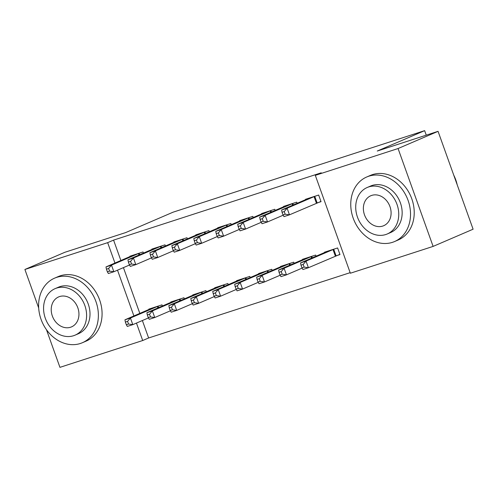 <?xml version="1.0" encoding="UTF-8"?>
<svg xmlns="http://www.w3.org/2000/svg" width="498" height="498" viewBox="0 0 498 498"><rect width="100%" height="100%" fill="white"/><g stroke="black" fill="none" stroke-linecap="round" stroke-linejoin="round"><path stroke-width="0.75" d="M142.372 320.525L148.622 337.98L350.156 272.661M148.622 337.98L142.702 340.526L59.941 367.35L46.457 329.688M38.688 307.982L24.9 269.48L64.883 252.274L125.689 232.572L173.08 212.179L424.645 130.65L377.254 151.037L438.059 131.335L473.1 229.205L433.117 246.404L350.355 273.228L315.315 175.358L398.07 148.535L433.117 246.404M426.257 135.157L424.645 130.65M184.366 298.906L183.949 297.748L170.777 302.012L170.907 302.367M165.423 246.006L165.006 244.842L151.834 249.112L151.965 249.467M228.271 284.675L227.854 283.518L214.682 287.788L214.806 288.143M209.328 231.775L208.911 230.618L195.739 234.882L195.863 235.237M272.169 270.451L271.752 269.287L258.587 273.558L258.711 273.912M253.227 217.545L252.816 216.387L239.644 220.658L239.768 221.006M316.074 256.221L315.657 255.063L302.485 259.327L302.616 259.682M297.132 203.321L296.715 202.157L283.543 206.427L283.673 206.782M315.315 175.358L321.241 172.806L113.581 240.111L120.883 260.51M123.429 267.625L139.826 313.41M317.481 202.811L321.036 201.659L318.67 195.042L305.498 199.312L305.623 199.667M336.424 255.711L339.978 254.559L337.607 247.948L324.441 252.218L324.565 252.567M275.182 210.436L274.765 209.272L261.593 213.542L261.718 213.897M294.119 263.336L293.708 262.178L280.536 266.442L280.66 266.797M231.277 224.66L230.86 223.502L217.688 227.773L217.819 228.121M250.22 277.567L249.803 276.402L236.631 280.673L236.762 281.028M187.373 238.891L186.962 237.727L173.79 241.997L173.914 242.352M206.315 291.791L205.898 290.633L192.732 294.903L192.857 295.252M143.474 253.121L143.057 251.957L129.885 256.227L130.009 256.582M162.416 306.021L161.999 304.863L148.827 309.127L148.952 309.482M24.9 269.48L107.655 242.657L114.957 263.056M117.509 270.171L133.9 315.956M136.452 323.078L142.702 340.526M438.059 131.335L398.07 148.535M113.581 240.111L107.655 242.657M315.116 196.193L287.103 208.214L281.613 209.994L309.053 198.16M320.961 201.447L289.469 214.831L283.985 216.605L282.995 214.918L285.186 214.208L284.24 211.563L282.049 212.273L282.995 214.918M284.24 211.563L287.103 208.214L289.469 214.831L285.186 214.208M281.613 209.994L282.049 212.273M327.989 251.067L300.555 262.894L306.046 261.12L308.411 267.731L339.904 254.354M304.129 267.109L308.411 267.731L302.927 269.511L301.937 267.818L304.129 267.109L303.182 264.463L300.991 265.173L301.937 267.818M303.182 264.463L306.046 261.12L334.058 249.1M300.991 265.173L300.555 262.894M293.16 203.309L265.154 215.329L259.663 217.109L287.097 205.276M283.163 215.211L267.519 221.94L262.029 223.72L261.039 222.033L263.237 221.324L262.29 218.678L260.093 219.388L261.039 222.033M262.29 218.678L265.154 215.329L267.519 221.94L263.237 221.324M259.663 217.109L260.093 219.388M271.211 210.424L243.198 222.444L237.714 224.225L265.148 212.391M261.213 222.326L245.57 229.055L240.08 230.835L239.09 229.148L241.287 228.433L240.341 225.787L238.144 226.503L239.09 229.148M240.341 225.787L243.198 222.444L245.57 229.055L241.287 228.433M237.714 224.225L238.144 226.503M306.04 258.176L278.606 270.009L284.09 268.235L286.462 274.846L302.105 268.117M282.179 274.224L286.462 274.846L280.972 276.627L279.982 274.933L282.179 274.224L281.233 271.578L279.036 272.288L279.982 274.933M281.233 271.578L284.09 268.235L312.103 256.215M279.036 272.288L278.606 270.009M284.09 265.291L256.657 277.125L262.141 275.344L264.513 281.961L280.156 275.226M260.23 281.339L264.513 281.961L259.022 283.736L258.032 282.049L260.23 281.339L259.284 278.693L257.086 279.403L258.032 282.049M259.284 278.693L262.141 275.344L290.153 263.324M257.086 279.403L256.657 277.125M368.8 176.205A35.153 28.803 -113.3 0 0 366.746 176.977A35.153 28.803 -113.3 0 0 353.667 219.419A35.153 28.803 -113.3 0 0 392.48 242.333A35.153 28.803 -113.3 0 0 394.528 241.561A35.153 28.803 -113.3 0 0 407.607 199.125A35.153 28.803 -113.3 0 0 368.8 176.205M394.528 241.561L398.232 239.968A35.153 28.803 -113.3 0 0 411.311 197.532A35.153 28.803 -113.3 0 0 372.504 174.611A35.153 28.803 -113.3 0 0 370.45 175.383L366.746 176.977M367.231 187.485L370.637 186.022A25.311 20.735 66.7 0 1 372.112 185.461A25.311 20.735 66.7 0 1 400.056 201.964A25.311 20.735 66.7 0 1 390.644 232.522L387.232 233.985A25.311 20.735 -113.3 0 0 396.651 203.433A25.311 20.735 -113.3 0 0 368.707 186.931A25.311 20.735 -113.3 0 0 367.231 187.485A25.311 20.735 -113.3 0 0 357.813 218.043A25.311 20.735 -113.3 0 0 385.757 234.539A25.311 20.735 -113.3 0 0 387.232 233.985M382.725 226.08A16.309 13.365 -113.3 0 0 383.678 225.719A16.309 13.365 -113.3 0 0 389.747 206.029A16.309 13.365 -113.3 0 0 371.738 195.397A16.309 13.365 -113.3 0 0 370.786 195.751A16.309 13.365 -113.3 0 0 364.717 215.441A16.309 13.365 -113.3 0 0 382.725 226.08M457.201 184.802A35.153 28.803 -113.3 0 0 453.734 175.115M56.654 277.374A35.153 28.803 -113.3 0 0 54.599 278.145A35.153 28.803 -113.3 0 0 41.521 320.581A35.153 28.803 -113.3 0 0 80.327 343.502A35.153 28.803 -113.3 0 0 82.382 342.724A35.153 28.803 -113.3 0 0 95.46 300.288A35.153 28.803 -113.3 0 0 56.654 277.374M82.382 342.724L86.086 341.136A35.153 28.803 -113.3 0 0 99.164 298.694A35.153 28.803 -113.3 0 0 60.351 275.78A35.153 28.803 -113.3 0 0 58.303 276.552L54.599 278.145M55.085 288.653L58.49 287.184A25.311 20.735 66.7 0 1 59.965 286.63A25.311 20.735 66.7 0 1 87.909 303.133A25.311 20.735 66.7 0 1 78.491 333.685L75.086 335.148A25.311 20.735 -113.3 0 0 84.504 304.595A25.311 20.735 -113.3 0 0 56.56 288.093A25.311 20.735 -113.3 0 0 55.085 288.653A25.311 20.735 -113.3 0 0 45.667 319.206A25.311 20.735 -113.3 0 0 73.611 335.708A25.311 20.735 -113.3 0 0 75.086 335.148M70.579 327.242A16.309 13.365 -113.3 0 0 71.531 326.881A16.309 13.365 -113.3 0 0 77.601 307.191A16.309 13.365 -113.3 0 0 59.592 296.559A16.309 13.365 -113.3 0 0 58.64 296.92A16.309 13.365 -113.3 0 0 52.57 316.61A16.309 13.365 -113.3 0 0 70.579 327.242M249.261 217.539L221.249 229.559L215.759 231.34L243.198 219.506M239.264 229.441L223.614 236.17L218.13 237.951L217.14 236.264L219.332 235.548L218.385 232.902L216.194 233.618L217.14 236.264M218.385 232.902L221.249 229.559L223.614 236.17L219.332 235.548M215.759 231.34L216.194 233.618M227.306 224.654L199.3 236.675L193.809 238.449L221.243 226.621M217.309 236.556L201.665 243.285L196.175 245.066L195.191 243.373L197.382 242.663L196.436 240.017L194.239 240.727L195.191 243.373M196.436 240.017L199.3 236.675L201.665 243.285L197.382 242.663M193.809 238.449L194.239 240.727M262.135 272.406L234.701 284.24L240.192 282.459L242.557 289.077L258.207 282.341M238.274 288.454L242.557 289.077L237.073 290.851L236.083 289.164L238.274 288.454L237.328 285.808L235.137 286.518L236.083 289.164M237.328 285.808L240.192 282.459L268.204 270.439M235.137 286.518L234.701 284.24M240.185 279.521L212.752 291.355L218.242 289.575L220.608 296.186L236.251 289.456M216.325 295.569L220.608 296.186L215.117 297.966L214.128 296.279L216.325 295.569L215.379 292.924L213.181 293.633L214.128 296.279M215.379 292.924L218.242 289.575L246.249 277.554M213.181 293.633L212.752 291.355M205.357 231.769L177.344 243.79L171.86 245.564L199.293 233.73M195.359 243.671L179.716 250.401L174.225 252.181L173.236 250.488L175.433 249.778L174.487 247.133L172.289 247.842L173.236 250.488M174.487 247.133L177.344 243.79L179.716 250.401L175.433 249.778M171.86 245.564L172.289 247.842M218.236 286.636L190.802 298.47L196.287 296.69L198.658 303.301L214.302 296.571M194.376 302.678L198.658 303.301L193.168 305.081L192.178 303.394L194.376 302.678L193.429 300.033L191.232 300.748L192.178 303.394M193.429 300.033L196.287 296.69L224.299 284.669M191.232 300.748L190.802 298.47M183.407 238.878L155.395 250.899L149.904 252.679L177.344 240.845M173.41 250.78L157.76 257.516L152.276 259.29L151.286 257.603L153.484 256.893L152.531 254.248L150.34 254.957L151.286 257.603M152.531 254.248L155.395 250.899L157.76 257.516L153.484 256.893M149.904 252.679L150.34 254.957M196.28 293.752L168.847 305.585L174.337 303.805L176.703 310.416L192.353 303.687M172.42 309.793L176.703 310.416L171.219 312.196L170.229 310.503L172.42 309.793L171.474 307.148L169.283 307.864L170.229 310.503M171.474 307.148L174.337 303.805L202.35 291.784M169.283 307.864L168.847 305.585M161.452 245.993L133.445 258.014L127.955 259.794L155.388 247.96M151.46 257.896L135.811 264.631L130.32 266.405L129.337 264.718L131.528 264.008L130.582 261.363L128.384 262.073L129.337 264.718M130.582 261.363L133.445 258.014L135.811 264.631L131.528 264.008M127.955 259.794L128.384 262.073M174.331 300.86L146.898 312.694L152.388 310.92L154.754 317.531L170.397 310.802M150.471 316.909L154.754 317.531L149.263 319.311L148.273 317.618L150.471 316.909L149.525 314.263L147.327 314.973L148.273 317.618M149.525 314.263L152.388 310.92L180.394 298.9M147.327 314.973L146.898 312.694M139.502 253.109L111.49 265.129L106.006 266.909L133.439 255.076M129.505 265.011L113.861 271.74L108.371 273.52L107.381 271.833L109.579 271.124L108.632 268.478L106.435 269.188L107.381 271.833M108.632 268.478L111.49 265.129L113.861 271.74L109.579 271.124M106.006 266.909L106.435 269.188M152.382 307.976L124.948 319.809L130.432 318.035L132.804 324.646L148.448 317.917M128.521 324.024L132.804 324.646L127.314 326.427L126.324 324.733L128.521 324.024L127.575 321.378L125.378 322.088L126.324 324.733M127.575 321.378L130.432 318.035L158.445 306.015M125.378 322.088L124.948 319.809M314.767 196.33L317.133 202.941M314.057 196.623L316.423 203.234M335.366 256.134L333 249.523M336.075 255.848L333.71 249.237M292.818 203.445L293.353 204.946M292.102 203.732L292.643 205.251M270.862 210.561L271.404 212.061M270.153 210.847L270.694 212.366M311.586 258.151L311.045 256.638M312.296 257.846L311.76 256.346M289.637 265.266L289.095 263.753M290.34 264.961L289.805 263.461M248.913 217.676L249.448 219.176M248.203 217.962L248.745 219.475M226.964 224.791L227.499 226.285M226.248 225.077L226.789 226.59M267.687 272.381L267.146 270.868M268.391 272.076L267.856 270.576M245.732 279.496L245.19 277.977M246.442 279.191L245.906 277.691M205.008 231.9L205.55 233.4M204.298 232.193L204.84 233.705M223.783 286.605L223.241 285.093M224.492 286.306L223.951 284.806M183.059 239.015L183.594 240.515M182.349 239.308L182.891 240.82M201.833 293.72L201.292 292.208M202.537 293.415L202.001 291.921M161.109 246.13L161.645 247.631M160.393 246.423L160.941 247.936M179.878 300.836L179.336 299.323M180.587 300.531L180.052 299.03M139.154 253.245L139.695 254.746M138.444 253.532L138.986 255.051M157.928 307.951L157.387 306.438M158.638 307.646L158.096 306.146"/></g></svg>
